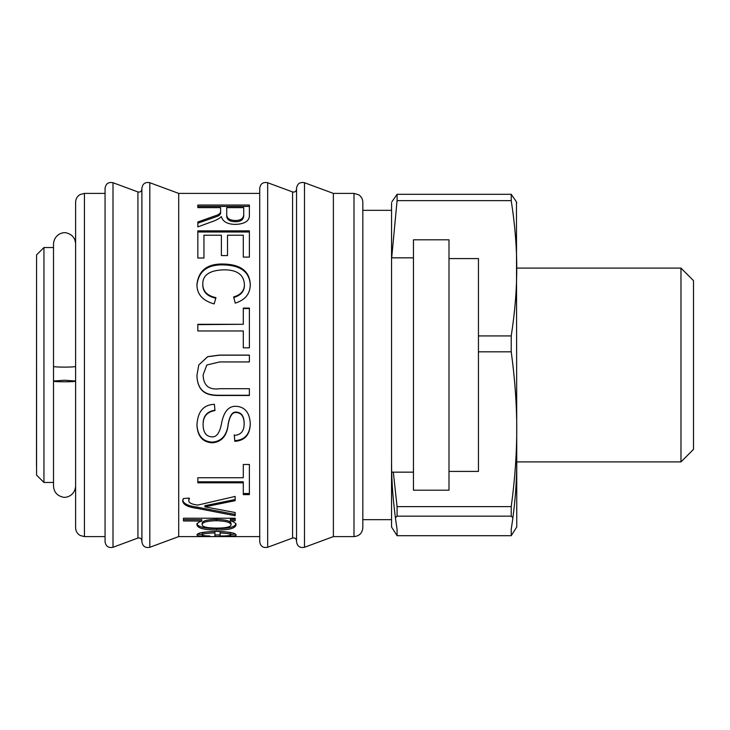 <?xml version="1.0" encoding="UTF-8"?>
<svg xmlns="http://www.w3.org/2000/svg" width="730" height="730" viewBox="0 0 730 730"><rect width="100%" height="100%" fill="white"/><g stroke="black" fill="none" stroke-linecap="round" stroke-linejoin="round"><path stroke-width="1.09" d="M259.725 238.318L259.725 193.404L178.713 193.404L178.713 536.596L259.725 536.596M197.83 238.318L197.83 230.853L249.386 230.853L249.386 257.106L243.3 257.106L243.3 235.224L227.514 235.224L227.514 255.573L221.391 255.573L221.391 235.224L203.953 235.224L203.953 258.018L197.83 258.018L197.83 238.318M236 534.834C237.533 535.966 230.498 536.495 214.885 536.422L214.885 532.9C206.535 533.165 202.292 533.822 202.164 534.88C202.146 535.51 204.71 535.884 209.848 535.993L209.045 536.413C201.115 536.44 197.073 535.93 196.936 534.88C197.392 532.909 203.816 531.759 216.208 531.449C228.682 531.732 235.279 532.864 236 534.834M211.873 221.747L197.83 226.893L197.83 221.984L217.513 214.994C219.894 213.863 220.916 212.521 220.588 210.97L220.588 207.639L197.83 207.639L197.83 205.039L249.386 205.039L249.386 214.711C249.797 220.752 245.098 223.991 235.297 224.42C227.395 224.229 222.76 221.628 221.391 216.637L221.254 216.637C219.739 218.379 216.618 220.077 211.873 221.747M215.925 297.63L214.182 303.926C202.648 300.724 196.899 294.263 196.936 284.545C198.505 270.301 207.521 263.466 223.982 264.023C240.982 264.598 249.742 271.469 250.28 284.627C250.171 293.871 245.161 300.039 235.243 303.132L233.646 296.937C240.818 294.829 244.422 290.695 244.431 284.545C243.857 274.69 237.049 269.781 224.028 269.817C209.784 270.228 202.703 274.964 202.776 283.997C202.767 291.206 207.147 295.75 215.925 297.63M249.386 347.827L243.3 347.827L243.3 330.964L197.83 330.964L197.83 324.293L243.3 324.293L243.3 308.087L249.386 308.087L249.386 347.827M249.386 395.505L219.557 395.505C210.632 395.523 197.465 394.757 196.936 375.448L198.752 365L207.676 356.641L219.557 355.099L249.386 355.099L249.386 361.934L219.694 361.934L206.827 365L203.104 374.882C203.451 385.568 208.981 390.185 219.694 388.716L249.386 388.716L249.386 395.505M234.823 441.34L234.257 435.418C240.854 434.989 244.148 431.129 244.148 423.856C244.103 416.766 241.548 412.988 236.474 412.523C232.56 411.902 229.813 415.808 228.225 424.258C227.021 435.764 221.747 441.951 212.393 442.809C202.812 442.298 197.657 436.467 196.936 425.316C197.575 411.693 203.405 404.694 214.419 404.32L214.985 410.57C206.882 411.875 202.922 416.693 203.104 425.052C203.332 432.58 206.252 436.522 211.873 436.878C216.737 437.343 220.04 432.434 221.801 422.141C224.11 411.3 228.837 406.017 236 406.291C244.879 406.783 249.633 412.55 250.28 423.592C250.062 434.706 244.906 440.619 234.823 441.34L234.257 434.815M249.386 494.621L243.3 494.621L243.3 482.813L197.83 482.813L197.83 477.758L243.3 477.758L243.3 464.481L249.386 464.481L249.386 494.621M235.151 512.524L235.151 515.718L196.936 508.326C187.984 507.186 183.239 504.768 182.701 501.054L183.412 498.517L189.398 498.106L188.833 500.36C188.422 502.696 191.406 504.275 197.784 505.087L235.151 496.418L235.151 500.68L204.902 506.83L235.151 512.524M230.342 520.736L230.342 520.791C234.111 521.822 236 523.209 236 524.952C235.306 528.383 228.901 530.071 216.773 530.007C204.099 529.934 197.483 528.201 196.936 524.797C196.936 523.319 198.533 522.069 201.745 521.047L183.458 520.964L183.458 518.227L235.151 518.227L235.151 520.736L230.342 520.736L230.342 519.395L235.151 519.395L235.151 518.227M201.745 519.705L183.458 519.632M236 523.583C235.306 526.987 228.901 528.657 216.773 528.593C204.099 528.52 197.483 526.805 196.936 523.428M231.054 524.751L231.054 523.373C230.488 520.955 225.552 519.623 216.253 519.377C206.937 519.587 202.246 520.892 202.164 523.291L202.164 524.66C202.201 526.896 207.064 528.045 216.773 528.118C226.118 528.055 230.881 526.932 231.054 524.751C230.488 522.306 225.552 520.964 216.253 520.709C206.937 520.928 202.246 522.242 202.164 524.66M201.745 519.632L201.745 520.964M235.151 499.521L204.902 505.689M188.96 498.134L188.833 500.36M235.151 514.422L196.936 507.095C187.984 505.972 183.239 503.563 182.701 499.886M204.902 505.616L204.902 506.83M196.936 507.095L196.936 508.326M197.219 507.122L197.219 508.354M249.386 493.507L243.3 493.507M243.3 482.813L243.3 481.809L197.83 481.809M250.28 423.09C250.062 434.104 244.906 439.971 234.823 440.683M214.985 410.178C206.882 411.474 202.922 416.255 203.104 424.531L203.104 425.052M244.148 423.856L244.148 423.354C244.103 416.328 241.548 412.578 236.474 412.112C232.56 411.501 229.813 415.37 228.225 423.747C227.021 435.153 221.747 441.294 212.393 442.143C202.812 441.632 197.657 435.856 196.936 424.796M249.386 395.249L219.557 395.249C210.632 395.259 197.465 394.501 196.936 375.357M206.827 365L203.104 374.882M198.752 365L207.676 356.714L219.557 355.191L249.386 355.191M243.3 308.571L249.386 308.571M197.83 324.64L243.3 324.293M202.776 283.997L202.776 284.7C202.767 291.836 207.147 296.344 215.925 298.214M233.646 297.521C240.818 295.431 244.422 291.334 244.431 285.229L244.431 284.545M196.936 285.229C198.505 271.113 207.521 264.333 223.982 264.89C240.982 265.455 249.742 272.272 250.28 285.311M197.83 232.003L249.386 232.003M197.83 207.639L197.83 206.417L249.386 206.417M197.83 223.207L217.513 216.281C219.894 215.168 220.916 213.835 220.588 212.284L220.588 208.99M226.72 208.99L226.72 215.35C226.492 219.447 229.348 221.573 235.297 221.728C240.462 221.783 243.273 219.912 243.729 216.135L243.729 208.99M243.729 207.639L226.72 207.639L226.72 214.054C226.492 218.179 229.348 220.323 235.297 220.487C240.462 220.542 243.273 218.662 243.729 214.848L243.729 207.639M226.72 215.35L226.72 214.054M243.729 216.135L243.729 214.848M220.588 212.284L220.588 210.97M235.343 533.995L230.817 534.688M220.122 534.944L214.885 534.953M202.164 534.743L197.529 534.059M214.885 532.9L214.885 531.458C206.535 531.723 202.292 532.38 202.164 533.42L202.164 534.88M230.817 534.834L230.817 533.375C230.388 532.389 226.829 531.778 220.122 531.531L220.122 536.012C227.486 535.957 231.054 535.564 230.817 534.834C230.388 533.84 226.829 533.219 220.122 532.973M141.894 234.512L141.894 541.751C142.633 546.323 145.279 548.166 149.823 547.281L149.823 182.719C145.279 181.834 142.633 183.677 141.894 188.249L141.894 234.512M105.065 234.512L105.065 541.751C105.813 546.323 108.46 548.166 113.004 547.272L113.004 182.728C108.46 181.834 105.813 183.677 105.065 188.249L105.065 234.512M259.725 234.512L259.725 541.751C260.473 546.323 263.11 548.166 267.664 547.272L267.664 182.728C263.11 181.834 260.473 183.677 259.725 188.249L259.725 234.512M292.584 538.056L292.584 191.944C294.829 192.401 296.152 191.479 296.544 189.179L296.544 540.82C296.152 538.521 294.829 537.599 292.584 538.056L267.664 547.272M296.544 234.512L296.544 541.751C297.293 546.323 299.939 548.166 304.483 547.281L304.483 182.719C299.939 181.834 297.293 183.677 296.544 188.249L296.544 234.512M304.483 182.719L333.373 193.404L333.373 536.596L304.483 547.281M362.828 244.842L362.828 527.754C362.308 533.128 359.361 536.076 353.995 536.596L353.995 193.404L358.731 194.782C361.368 196.571 362.737 199.053 362.828 202.246L362.828 244.842M75.61 486.143L75.61 381.042L64.559 380.248L53.518 381.042L53.518 486.143C53.901 491.81 56.821 495.414 62.278 496.957C65.965 498.48 74.962 495.615 75.61 486.143L75.61 381.042C76.285 382.064 52.843 382.064 53.518 381.042L53.518 366.351C52.843 367.373 76.285 367.373 75.61 366.351L75.61 483.57M84.443 536.596L84.443 193.404L80.127 194.536C77.234 196.288 75.728 198.861 75.61 202.246L75.61 527.754C75.728 531.175 77.252 533.758 80.191 535.501L84.443 536.596L105.065 536.596M75.61 243.857L75.61 366.351L75.61 243.857C75.245 238.281 72.398 234.695 67.05 233.089C63.583 231.519 54.339 233.974 53.518 243.857L53.518 366.351M36.573 264.233L36.5 465.767L36.573 264.233M43.946 482.466L43.946 247.534L36.573 254.898L36.573 475.102L43.946 482.466L53.518 482.466M43.946 247.534L53.518 247.534M391.554 525.928L391.554 210.34L362.828 210.34M397.074 535.692L391.554 527.023L391.554 461.716C391.517 482.886 393.361 505.434 397.074 529.35L397.074 535.692L511.228 535.692L511.228 529.35C514.942 505.434 516.785 482.886 516.749 461.716L516.749 527.023L511.228 535.692M391.554 202.976L391.554 210.34M478.451 335.928L511.228 335.928L511.228 351.814L478.451 351.814M393.324 472.155L397.074 506.62L511.228 506.62C514.942 479.245 516.785 453.449 516.749 429.222C516.785 404.986 514.942 379.189 511.228 351.814M511.228 335.928C514.942 312.002 516.785 289.463 516.749 268.284C516.785 247.114 514.942 224.566 511.228 200.65L397.074 200.65L391.691 257.845M391.846 201.882L397.074 194.308L511.228 194.308L516.457 201.882L516.749 461.898L680.981 461.898L680.981 268.102L516.749 268.102M680.981 461.898L693.5 449.379L693.5 280.621L680.981 268.102M511.228 194.308L511.228 200.65M512.88 517.835L511.228 516.165L397.074 516.165L395.423 517.835M511.228 506.62L511.228 516.165M397.074 194.308L397.074 200.65M397.074 506.62L397.074 516.165M448.996 490.195L448.996 239.805L413.454 239.805L413.454 490.195L448.996 490.195M448.996 471.416L478.451 471.416L478.451 258.584L448.996 258.584M391.554 257.845L413.454 257.845M216.253 519.377L216.253 520.709M216.773 528.593L216.773 530.007M210.696 504.686L210.696 505.899M212.393 442.143L212.393 442.809M228.225 423.747L228.225 424.258M223.982 264.89L223.982 264.023M235.297 221.728L235.297 220.487M141.894 189.179C141.492 191.479 140.169 192.401 137.924 191.944L137.924 538.056C140.169 537.599 141.492 538.521 141.894 540.82M178.713 193.404L149.823 182.719M178.713 536.596L149.823 547.281M137.924 191.944L113.004 182.728M137.924 538.056L113.004 547.272M292.584 191.944L267.664 182.728M333.373 536.596L353.995 536.596M333.373 193.404L353.995 193.404M84.443 193.404L105.065 193.404M391.554 519.66L362.828 519.66M516.749 202.976L516.457 201.882M391.691 472.155L413.454 472.155"/></g></svg>
